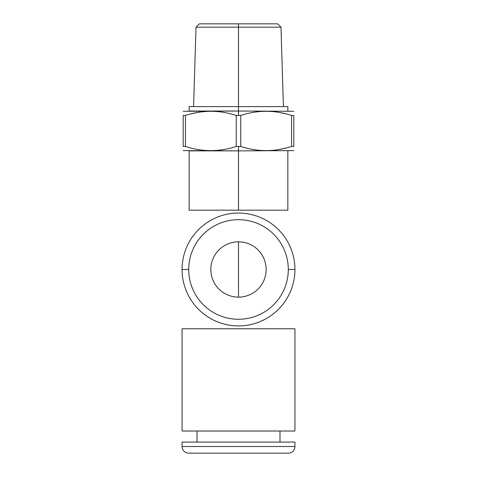 <?xml version="1.0" encoding="UTF-8"?>
<svg xmlns="http://www.w3.org/2000/svg" width="477" height="477" viewBox="0 0 477 477"><rect width="100%" height="100%" fill="white"/><g stroke="black" fill="none" stroke-linecap="round" stroke-linejoin="round"><path stroke-width="0.72" d="M188.707 269.481A49.793 49.793 0 0 0 238.5 319.268A49.793 49.793 0 0 0 288.293 269.481A49.793 49.793 0 0 0 238.5 219.688A49.793 49.793 0 0 0 188.707 269.481A49.793 49.793 0 0 0 238.5 319.268A49.793 49.793 0 0 0 288.293 269.481L294.929 269.481A56.429 56.429 0 0 1 238.5 325.91A56.429 56.429 0 0 1 182.071 269.481A56.429 56.429 0 0 0 238.5 325.91A56.429 56.429 0 0 0 294.929 269.481L288.293 269.481A49.793 49.793 0 0 0 238.5 219.688A49.793 49.793 0 0 0 188.707 269.481L182.071 269.481L188.707 269.481M238.5 241.821A27.66 27.66 0 0 1 266.16 269.481A27.66 27.66 0 0 1 238.5 297.141A27.66 27.66 0 0 1 210.84 269.481A27.66 27.66 0 0 1 238.5 241.821L238.5 297.141A27.66 27.66 0 0 0 266.16 269.481A27.66 27.66 0 0 0 238.5 241.821A27.66 27.66 0 0 0 210.84 269.481A27.66 27.66 0 0 0 238.5 297.141L238.5 241.821M188.707 453.15L288.293 453.15L188.707 453.15A6.636 6.636 90 0 1 182.071 446.514L294.929 446.514A6.636 6.636 90 0 1 288.293 453.15A6.636 6.636 -90 0 0 294.929 446.514L182.071 446.514L182.071 442.084L294.929 442.084L294.929 446.514L294.929 442.084L182.071 442.084L182.071 446.514A6.636 6.636 -90 0 0 188.707 453.15M197.007 431.023L197.007 442.084L197.007 431.023M279.993 442.084L279.993 431.023L279.993 442.084M182.071 431.023L294.929 431.023L294.929 328.784L182.071 328.784L182.071 431.023L182.071 328.784L294.929 328.784L294.929 431.023L182.071 431.023M182.071 269.481A56.429 56.429 0 0 1 238.5 213.052A56.429 56.429 0 0 1 294.929 269.481A56.429 56.429 0 0 0 238.5 213.052A56.429 56.429 0 0 0 182.071 269.481M189.154 210.172L287.846 210.172L238.5 210.172L238.5 150.869L238.5 210.172L189.154 210.172L189.154 150.869L238.5 150.869L183.18 150.619M183.18 146.445C183.18 151.984 183.18 151.984 183.18 146.445L185.422 146.445C202.367 151.984 219.313 151.984 236.252 146.445L238.5 146.445L238.5 150.869L238.5 146.445L236.252 146.445L236.252 115.464L240.748 115.464L240.748 146.445L238.5 146.445L240.748 146.445C257.693 151.984 274.633 151.984 291.578 146.445L291.578 115.464L293.82 115.464L293.82 146.445L291.578 146.445L293.82 146.445L293.82 115.464C293.82 109.919 293.82 109.919 293.82 115.464L291.578 115.464C274.633 109.919 257.693 109.919 240.748 115.464L236.252 115.464C219.313 109.919 202.367 109.919 185.422 115.464L185.422 146.445L183.18 146.445L183.18 115.464L185.422 115.464L183.18 115.464L183.18 146.445M207.447 111.368L201.002 111.952M196.655 112.65L191.653 113.735M183.18 111.29L238.5 111.04L238.5 115.464L238.5 111.04L293.82 111.29M183.18 115.464C183.18 109.919 183.18 109.919 183.18 115.464M280.118 112.602L285.324 113.723M293.82 146.445C293.82 151.984 293.82 151.984 293.82 146.445M293.82 150.619L238.5 150.869M280.118 149.301L285.324 148.18M240.748 146.445L240.748 115.464C257.693 109.919 274.633 109.919 291.578 115.464L291.578 146.445C274.633 151.984 257.693 151.984 240.748 146.445M210.84 23.85L238.5 23.85L238.5 27.171L238.5 23.85L199.332 23.85L196.011 27.171L238.5 27.171L238.5 106.609L238.5 27.171L196.011 27.171L193.579 106.609L238.5 106.609L189.154 106.609L189.154 111.04L238.5 111.04L238.5 106.609L287.846 106.609L287.846 111.04M238.5 106.609L238.5 111.04M238.5 27.171L280.989 27.171L238.5 27.171M238.5 23.85L277.668 23.85L280.989 27.171L283.421 106.609M185.422 146.445L185.422 115.464C202.367 109.919 219.313 109.919 236.252 115.464L236.252 146.445C219.313 151.984 202.367 151.984 185.422 146.445M287.846 150.869L287.846 210.172"/></g></svg>
